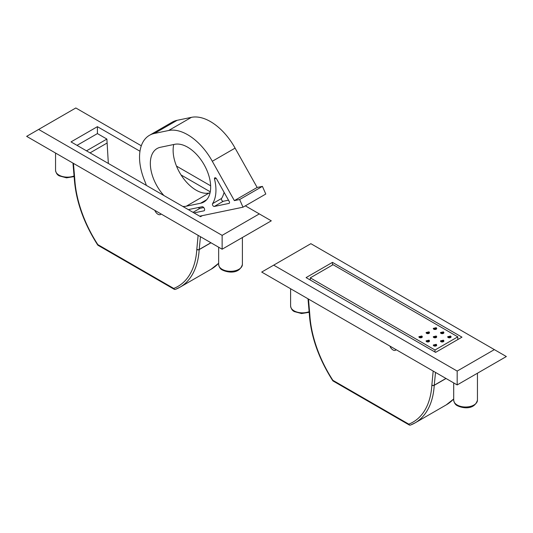 <?xml version="1.0" encoding="UTF-8"?>
<svg xmlns="http://www.w3.org/2000/svg" width="533" height="533" viewBox="0 0 533 533"><rect width="100%" height="100%" fill="white"/><g stroke="black" fill="none" stroke-linecap="round" stroke-linejoin="round"><path stroke-width="0.8" d="M393.021 349.961A5.09 2.938 60 0 1 389.903 346.084A5.09 2.938 60 0 0 393.014 349.954A5.09 2.938 60 0 0 395.566 350.208A5.09 2.938 60 0 1 393.014 349.954M396.139 349.681A5.09 2.938 60 0 1 395.566 350.208L395.566 350.208A5.09 2.938 60 0 0 396.139 349.681M309.333 314.104A1.699 0.913 -3.3 0 0 309.333 314.177A1.699 0.913 -3.3 0 0 309.826 314.77A91.583 52.874 -120 0 0 332.892 380.329L408.778 424.141A91.583 52.874 -120 0 0 431.843 385.219A3.391 1.959 -120 0 1 431.87 384.993L433.176 371.068M308.494 299.08L309.8 314.517A3.391 1.959 -120 0 1 309.826 314.77M494.358 349.615L506.35 356.537L457.181 384.926L261.703 272.063L273.696 265.141L457.181 371.075L494.358 349.615L310.872 243.681L273.696 265.141M332.459 262.369L461.978 337.149L435.594 352.38L306.075 277.606L332.459 262.369L332.459 265.054M457.181 384.926L457.181 371.075M332.665 380.555A1.699 1.699 0 0 0 333.245 381.102A1.699 0.979 120 0 1 332.892 380.329L332.665 380.555C318.681 358.549 310.899 336.423 309.333 314.177L309.32 314.037A1.699 0.813 -7.2 0 0 309.8 314.517M333.245 381.102L409.131 424.914A1.699 0.979 120 0 1 408.778 424.141A1.699 1.379 68.8 0 0 410.59 425.028L410.59 425.028A1.699 1.379 68.8 0 0 410.743 424.954A93.282 53.853 60 0 0 415.074 422.882A93.282 53.853 60 0 0 434.242 385.312L446.048 378.497M433.809 329.074L436.7 328.388L436.207 327.688L433.309 328.381L433.809 329.074M433.316 328.448A1.699 0.979 0 0 0 433.309 328.521A1.699 0.979 0 0 0 433.809 329.214A1.699 0.979 0 0 0 435.654 329.427A1.699 0.979 0 0 0 436.7 328.521A1.699 0.979 0 0 0 436.7 328.455M441.004 333.238L443.896 332.545L443.403 331.852L440.505 332.545L441.004 333.238M440.511 332.612A1.699 0.979 0 0 0 440.505 332.685A1.699 0.979 0 0 0 441.004 333.378A1.699 0.979 0 0 0 442.85 333.591A1.699 0.979 0 0 0 443.896 332.685A1.699 0.979 0 0 0 443.896 332.619M419.418 337.382L422.309 336.696L421.816 335.997L418.918 336.689L419.418 337.382M418.925 336.756A1.699 0.979 0 0 0 418.918 336.829A1.699 0.979 0 0 0 419.418 337.522A1.699 0.979 0 0 0 421.263 337.735A1.699 0.979 0 0 0 422.309 336.829A1.699 0.979 0 0 0 422.309 336.763M426.613 333.232L429.505 332.539L429.012 331.846L426.114 332.539L426.613 333.232M426.12 332.605A1.699 0.979 0 0 0 426.114 332.672A1.699 0.979 0 0 0 426.613 333.372A1.699 0.979 0 0 0 428.459 333.585A1.699 0.979 0 0 0 429.505 332.679A1.699 0.979 0 0 0 429.505 332.605M426.613 341.546L429.505 340.853L429.012 340.161L426.114 340.853L426.613 341.546M426.12 340.92A1.699 0.979 0 0 0 426.114 340.993A1.699 0.979 0 0 0 426.613 341.686A1.699 0.979 0 0 0 428.459 341.9A1.699 0.979 0 0 0 429.505 340.993A1.699 0.979 0 0 0 429.505 340.927M433.809 337.396L436.7 336.703L436.207 336.01L433.309 336.696L433.809 337.396M433.316 336.769A1.699 0.979 0 0 0 433.309 336.836A1.699 0.979 0 0 0 433.809 337.529A1.699 0.979 0 0 0 435.654 337.742A1.699 0.979 0 0 0 436.7 336.843A1.699 0.979 0 0 0 436.7 336.769M433.809 345.71L436.7 345.018L436.207 344.325L433.309 345.018L433.809 345.71M433.316 345.084A1.699 0.979 0 0 0 433.309 345.157A1.699 0.979 0 0 0 433.809 345.85A1.699 0.979 0 0 0 435.654 346.064A1.699 0.979 0 0 0 436.7 345.157A1.699 0.979 0 0 0 436.7 345.084M441.004 341.553L443.896 340.867L443.403 340.167L440.505 340.86L441.004 341.553M440.511 340.933A1.699 0.979 0 0 0 440.505 341A1.699 0.979 0 0 0 441.004 341.693A1.699 0.979 0 0 0 442.85 341.906A1.699 0.979 0 0 0 443.896 341A1.699 0.979 0 0 0 443.896 340.933M448.2 337.402L451.091 336.709L450.598 336.017L447.7 336.709L448.2 337.402M447.707 336.776A1.699 0.979 0 0 0 447.7 336.843A1.699 0.979 0 0 0 448.2 337.542A1.699 0.979 0 0 0 450.045 337.755A1.699 0.979 0 0 0 451.091 336.849A1.699 0.979 0 0 0 451.091 336.776M457.787 339.568L457.794 336.849L333.072 264.701L310.286 277.853L310.286 280.032M457.794 336.849L435.008 350.008L310.286 277.853M435.008 352.04L435.008 350.008M157.968 214.253A5.09 2.938 60 0 1 154.85 210.375A5.09 2.938 60 0 0 159.993 214.699A5.09 2.938 60 0 0 160.513 214.506A5.09 2.938 60 0 1 157.968 214.253M161.086 213.973A5.09 2.938 60 0 1 160.513 214.506A5.09 2.938 60 0 0 161.086 213.973M74.28 178.395A1.699 0.913 -3.3 0 0 74.28 178.468A1.699 0.913 -3.3 0 0 74.773 179.061A91.583 52.874 -120 0 0 97.839 244.62L173.725 288.433A91.583 52.874 -120 0 0 196.79 249.511A3.391 1.959 -120 0 1 196.817 249.284L198.123 235.359M73.441 163.371L74.747 178.808A3.391 1.959 -120 0 1 74.773 179.061M259.305 213.906L271.297 220.829L222.128 249.217L26.65 136.361L38.642 129.432L222.128 235.366L259.305 213.906L245.347 205.845M77.019 145.362L97.406 133.59L106.886 139.066L86.499 150.832M210.642 185.81L176.496 166.096M141.305 145.782L75.819 107.972L38.642 129.432M202.34 215.638L200.541 216.678L71.022 141.898L97.406 126.667L139.972 151.239M181.067 174.964L210.262 191.82M97.406 133.59L97.406 126.667M108.339 163.444A86.493 49.935 60 0 1 108.326 163.231L106.886 139.066M222.128 249.217L222.128 235.366M106.886 143.144L90.037 152.878M97.612 244.854A1.699 1.699 0 0 0 98.192 245.4A1.699 0.979 120 0 1 97.839 244.62L97.612 244.854C83.628 222.841 75.846 200.714 74.28 178.468L74.267 178.328A1.699 0.813 -7.2 0 0 74.747 178.808M98.192 245.4L174.078 289.212A1.699 0.979 120 0 1 173.725 288.433A1.699 1.379 68.8 0 0 175.537 289.319L175.537 289.319A1.699 1.379 68.8 0 0 175.69 289.246A93.282 53.853 60 0 0 180.021 287.174A93.282 53.853 60 0 0 199.189 249.604L210.995 242.788M214.986 177.756A1.699 0.979 -120 0 0 214.812 177.822A1.699 0.979 -120 0 0 214.526 179.068A40.028 23.106 60 0 1 212.56 203.659A1.699 0.979 -120 0 0 212.814 205.491A1.699 0.979 -120 0 0 214.293 206.458L228.997 203.406A1.699 0.979 -120 0 0 229.177 203.339A1.699 0.979 -120 0 0 229.19 201.414L216.531 178.835A1.699 0.979 -120 0 0 214.986 177.756M173.745 144.51A32.566 18.802 -120 0 0 183.079 177.935A32.566 18.802 -120 0 0 209.089 193.046L210.049 192.846M199.695 216.185L243.001 207.197L265.787 194.039L262.423 186.37L257.146 187.463L235.086 148.121A47.83 27.616 -120 0 0 191.42 117.347L177.136 120.311A47.83 27.616 -120 0 0 172.232 122.164L149.447 135.322A47.83 27.616 -120 0 0 144.763 181.08A33.919 19.581 60 0 1 146.049 184.471L146.362 185.391M182.812 206.438A32.566 18.802 -120 0 0 186.303 206.198L200.588 203.24A32.566 18.802 -120 0 0 203.926 201.974A32.566 18.802 -120 0 0 205.385 167.069A32.566 18.802 -120 0 0 174.697 144.31L160.42 147.275A32.566 18.802 -120 0 0 157.082 148.54A32.566 18.802 -120 0 0 163.904 195.524M257.146 187.463L234.36 200.621L212.301 161.279A47.83 27.616 -120 0 0 168.635 130.505L154.35 133.463A47.83 27.616 -120 0 0 149.447 135.322M262.423 186.37L239.637 199.522L234.36 200.621M243.001 207.197L239.637 199.522M224.1 192.333A40.028 23.106 60 0 1 221.555 198.463A1.699 0.979 -120 0 0 221.808 200.295A1.699 0.979 -120 0 0 223.287 201.267L228.504 200.181M198.383 207.53A2.259 1.306 -120 0 0 199.982 208.33L203.733 207.55M193.999 212.9L203.926 210.835A2.259 1.306 -120 0 0 204.159 210.748A2.259 1.306 -120 0 0 204.259 208.33A2.259 1.306 -120 0 0 202.134 206.751L189.195 209.436A2.259 1.306 -120 0 0 188.962 209.529A2.259 1.306 -120 0 0 188.669 209.822M457.181 405A11.873 6.856 0 0 0 470.119 406.486A11.873 6.856 0 0 0 477.448 400.156C474.497 409.964 463.05 408.478 457.534 405.78C455.482 404.9 454.209 403.021 453.703 400.156A11.873 6.856 0 0 0 457.181 405M309.107 312.311L301.578 313.544L294.436 311.618C292.384 310.732 291.111 308.86 290.605 305.995A11.873 6.856 0 0 0 294.083 310.839A11.873 6.856 0 0 0 309.04 311.705M453.703 398.984L446.254 404.88A93.282 53.853 -120 0 0 453.703 398.917M435.514 372.414L434.248 385.199L445.954 378.443M431.843 385.219A1.699 1.046 3.5 0 0 434.242 385.312A1.699 0.979 -120 0 1 434.248 385.199A1.699 1.119 8.4 0 1 431.87 384.993M222.128 269.298A11.873 6.856 0 0 0 235.066 270.784A11.873 6.856 0 0 0 242.395 264.448C239.444 274.255 227.997 272.769 222.481 270.071C220.429 269.192 219.156 267.319 218.65 264.448A11.873 6.856 0 0 0 222.128 269.298M74.054 176.603L66.525 177.835L59.383 175.91C57.331 175.031 56.058 173.152 55.552 170.287A11.873 6.856 0 0 0 59.03 175.13A11.873 6.856 0 0 0 73.987 175.997M218.65 263.275L211.201 269.172A93.282 53.853 -120 0 0 218.65 263.209M200.461 236.705L199.195 249.491L210.901 242.735M196.79 249.511A1.699 1.046 3.5 0 0 199.189 249.604A1.699 0.979 -120 0 1 199.195 249.491A1.699 1.119 8.4 0 1 196.817 249.284M216.038 178.195L214.526 179.068M209.089 193.046L186.303 206.198M206.684 199.715L200.588 203.24M235.086 148.121L212.301 161.279M191.42 117.347L168.635 130.505M177.136 120.311L154.35 133.463M221.555 198.463L212.56 203.659M223.287 201.267L214.293 206.458M199.982 208.33L193.033 212.341M204.352 210.595L203.926 210.835M477.448 400.156L477.448 373.22M290.605 305.995L290.605 288.753M453.703 400.156L453.703 382.914M446.254 404.88L415.074 422.882L410.59 425.028A1.699 1.699 0 0 1 409.131 424.914M309.32 314.037L308.014 298.8M242.395 264.448L242.395 237.518M55.552 170.287L55.552 153.044M218.65 264.448L218.65 247.212M211.201 269.172L180.021 287.174L175.537 289.319A1.699 1.699 0 0 1 174.078 289.212M74.267 178.328L72.961 163.098"/></g></svg>
